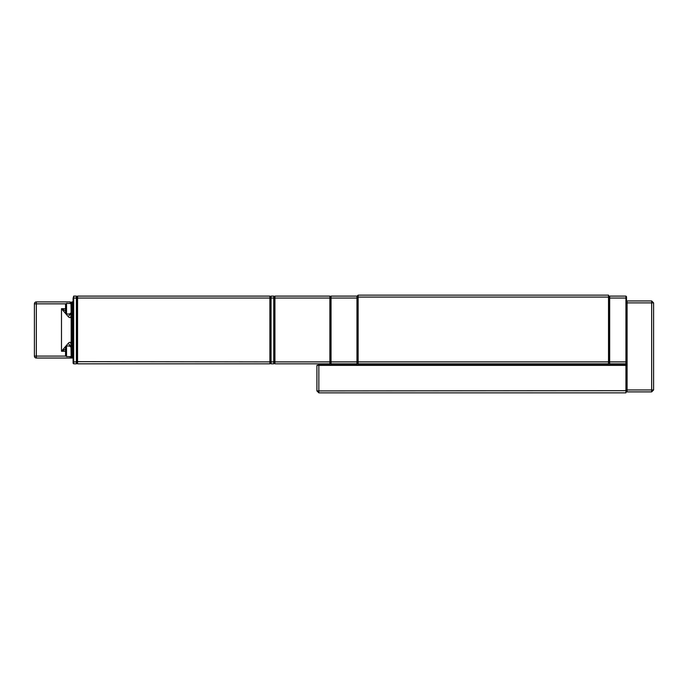 <?xml version="1.0" encoding="UTF-8"?>
<svg xmlns="http://www.w3.org/2000/svg" width="688" height="688" viewBox="0 0 688 688"><rect width="100%" height="100%" fill="white"/><g stroke="black" fill="none" stroke-linecap="round" stroke-linejoin="round"><path stroke-width="1.03" d="M626.51 296.691L626.51 361.656L625.934 361.897L625.934 298.042L609.671 298.042L609.671 361.897L625.934 361.897L625.934 363.832L609.671 363.832L609.671 361.897L609.095 361.656L609.095 298.282L609.671 298.042L609.671 296.107L625.934 296.107L626.51 296.691M356.969 363.832L356.969 361.897L357.545 361.656L356.969 363.832L331.04 363.832L331.04 361.897L330.455 361.656L330.455 363.255L330.455 298.282L331.04 298.042L331.04 296.107L356.969 296.107L356.969 298.042L331.04 298.042L331.04 361.897L356.969 361.897L356.969 298.042L357.545 298.282L357.545 361.656L358.13 361.897L608.519 361.897L608.519 297.078L358.13 297.078L358.13 363.832L608.519 363.832L609.095 361.656L609.671 363.832M626.51 298.282L625.934 298.042L625.934 296.107M609.671 296.107L609.095 296.691M626.51 363.255L625.934 363.832M330.455 298.282L330.455 361.656L329.879 361.897L329.879 298.042L274.925 298.042L274.925 361.897L329.879 361.897L329.879 363.832L274.925 363.832L274.34 363.255L274.34 296.691L274.925 296.107L329.879 296.107L329.879 298.042L330.455 298.282M356.969 296.107L357.545 296.691M331.04 296.107L330.455 296.691L329.879 296.107M329.879 363.832L330.455 363.255L331.04 363.832M273.764 363.832L273.764 361.897L274.34 361.656L273.764 363.832L271.055 363.832L271.055 361.897L270.47 361.656L270.47 363.255L270.47 298.282L271.055 298.042L271.055 361.897L273.764 361.897L273.764 298.042L271.055 298.042L271.055 296.107L273.764 296.107L274.34 296.691L274.34 361.656L274.925 361.897L274.925 363.832M274.925 296.107L274.925 298.042L274.34 298.282L273.764 298.042L273.764 296.107M269.885 298.042L270.47 298.282L270.47 296.691L270.47 361.656L269.894 361.897L269.885 296.107L270.47 296.691L271.055 296.107M269.894 298.042L77.555 298.042L77.555 363.832L269.894 363.832L270.47 363.255L271.055 363.832M77.555 363.832L76.97 363.255L76.394 363.832L73.685 363.832L73.1 363.255L73.1 298.282L73.685 298.042L73.685 296.107L76.394 296.107L76.394 298.042L73.685 298.042L73.685 361.897L76.394 361.897L76.394 298.042L76.97 298.282L76.97 363.255L76.97 296.691L76.97 298.282L77.555 298.042L77.555 296.107L269.894 296.107M76.394 363.832L76.394 361.897L76.97 361.656L269.894 361.897L269.894 363.832M77.555 296.107L76.97 296.691L76.394 296.107M73.1 298.282L73.685 296.107M73.1 361.656L73.685 361.897L73.685 363.832M73.1 306.753L72.137 306.753L72.137 353.193L71.165 353.193L71.165 357.063L71.165 302.883A0.972 0.972 0 0 1 72.137 301.912L73.1 301.912M71.165 357.063A0.972 0.972 0 0 0 72.137 358.027A0.972 0.972 0 0 1 71.165 357.063L70.202 358.027L73.1 358.027L36.335 358.027A1.935 1.935 0 0 1 34.4 356.092L34.4 303.847A1.935 1.935 0 0 1 36.335 301.912L70.202 301.912L71.165 302.883M65.558 349.083L61.49 351.258L68.404 343.131C69.591 342.031 70.408 342.048 70.855 343.192L71.165 344.972L70.202 346.692M70.855 316.747A3.87 3.371 27.3 0 1 71.079 315.156L70.855 316.747C70.408 317.89 69.591 317.916 68.404 316.815L61.49 308.688L65.558 310.856M71.165 314.76A0.963 0.963 180 0 1 71.079 315.156L70.391 314.184A3.87 2.434 127.4 0 0 68.404 316.815M70.873 314.012A0.963 0.671 180 0 1 70.391 314.184L70.202 313.246M68.404 343.131A3.87 2.434 52.6 0 0 70.391 345.763A0.963 0.671 0 0 1 70.873 345.935M70.855 343.192A3.87 3.371 152.7 0 0 71.079 344.783A0.972 0.963 0 0 1 71.165 345.187M625.934 392.857L625.934 365.38L318.845 365.38L318.845 390.922L626.51 390.681L625.934 392.857L318.845 392.857L318.845 390.922L316.91 390.922L316.91 365.38L318.845 365.38L319.086 364.803L625.934 364.803L626.51 365.38L626.51 390.681M316.91 365.38L319.086 364.803M318.845 392.857L316.91 390.922M625.934 364.803L626.51 365.38M653.6 385.271L653.6 379.165L653.6 389.958L651.665 389.958L651.665 302.883L627.086 302.883L627.086 389.958L651.665 389.958L651.665 391.893L627.086 391.893L626.51 391.309M626.51 301.525L627.086 300.948L651.665 300.948L653.6 302.883L653.6 379.165M627.086 391.893L627.086 389.958L626.51 389.718L626.51 303.124L627.086 302.883L627.086 300.948M651.665 300.948L651.665 302.883L653.6 302.883M653.6 389.958L651.665 391.893M358.13 363.832L357.545 363.255L357.545 295.72L358.13 295.143L608.519 295.143L608.519 297.078L609.095 297.319L609.095 361.656L608.519 361.897L608.519 363.832M608.51 295.143L609.095 297.319M358.13 295.143L358.13 297.078L357.545 297.319M65.558 355.61L65.558 346.907L66.521 345.935L66.521 356.582L65.558 355.61M71.165 346.133L66.521 345.935M71.165 356.384L70.976 345.935M70.976 356.582L66.521 356.582M65.558 313.04L65.558 304.337L66.521 303.365L66.521 314.012L65.558 313.04M71.165 303.563L66.521 303.365M71.165 313.814L70.976 303.365M70.976 314.012L66.521 314.012M65.558 308.688L61.49 308.688L61.49 351.258L65.558 351.258M66.039 303.847L36.335 303.847L36.335 356.092L66.039 356.092M72.137 358.027L72.137 353.193L73.1 353.193M72.137 301.912L72.137 306.753L71.165 306.753M70.202 358.027L70.202 356.582M36.335 358.027L36.335 356.092L34.4 356.092M34.4 303.847L36.335 303.847L36.335 301.912M70.202 303.365L70.202 301.912"/></g></svg>
